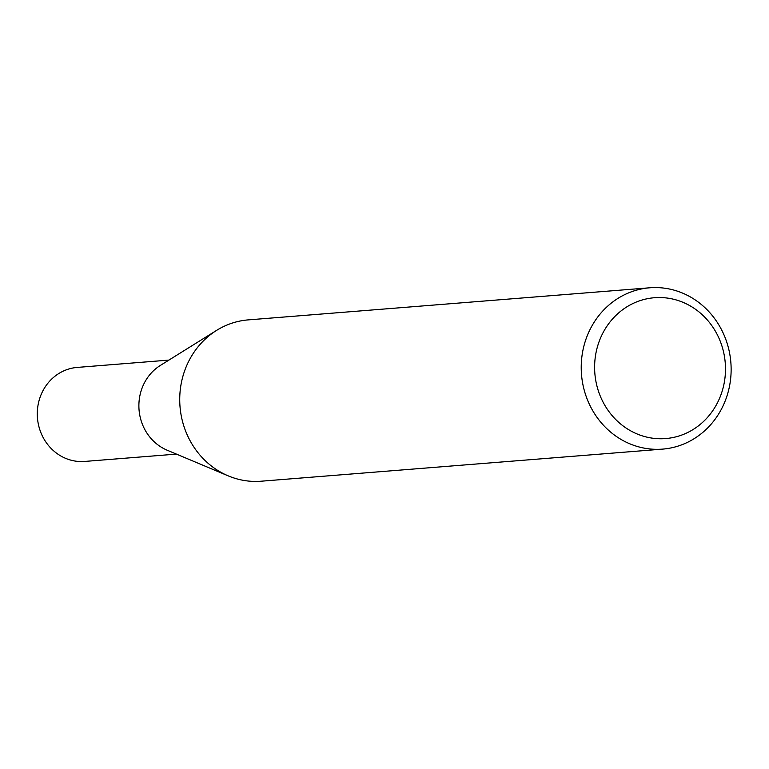 <?xml version="1.0" encoding="UTF-8"?>
<svg xmlns="http://www.w3.org/2000/svg" width="769" height="769" viewBox="0 0 769 769"><rect width="100%" height="100%" fill="white"/><g stroke="black" fill="none" stroke-linecap="round" stroke-linejoin="round"><path stroke-width="1.15" d="M176.437 454.104L84.734 461.438A47.159 43.66 -94.6 0 1 38.45 424.661A47.159 43.66 -94.6 0 1 64.942 370.379A47.159 43.66 -94.6 0 1 77.217 367.419L168.92 360.094M662.628 449.115L261.133 481.211A80.918 74.92 -94.6 0 1 228.23 475.867A80.918 74.92 -94.6 0 1 180.004 406.513A80.918 74.92 -94.6 0 1 216.598 330.382A80.918 74.92 -94.6 0 1 227.172 324.951A80.918 74.92 -94.6 0 1 248.243 319.885L649.728 287.789A80.918 74.92 -94.6 0 1 729.147 350.904A80.918 74.92 -94.6 0 1 683.689 444.049A80.918 74.92 -94.6 0 1 662.628 449.115A80.918 74.92 -94.6 0 1 583.21 386.009A80.918 74.92 -94.6 0 1 628.667 292.864A80.918 74.92 -94.6 0 1 649.728 287.789M684.074 434.139A70.642 65.403 85.4 0 0 720.918 343.032A70.642 65.403 85.4 0 0 636.03 302.15A70.642 65.403 85.4 0 0 599.176 393.257A70.642 65.403 85.4 0 0 684.074 434.139M228.23 475.867L167.152 450.201A47.159 43.66 -94.6 0 1 139.045 409.79A47.159 43.66 -94.6 0 1 160.375 365.419L216.598 330.382"/></g></svg>
